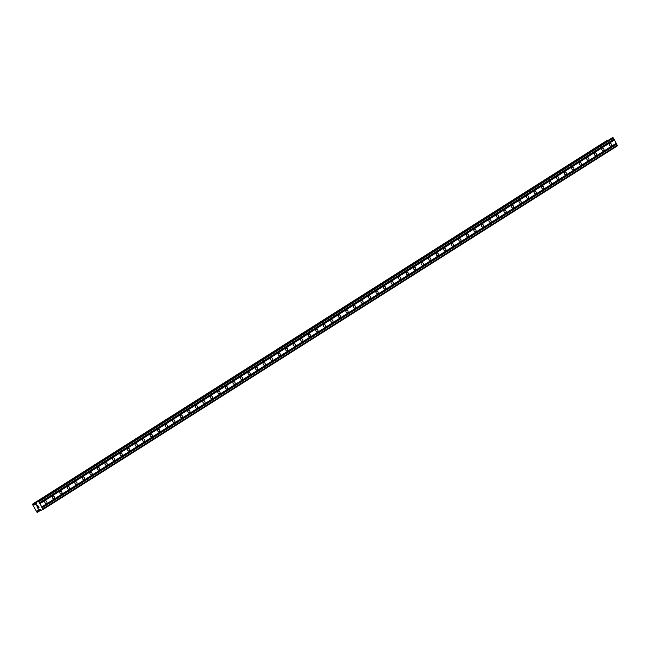 <?xml version="1.0" encoding="UTF-8"?>
<svg xmlns="http://www.w3.org/2000/svg" width="650" height="650" viewBox="0 0 650 650"><rect width="100%" height="100%" fill="white"/><g stroke="black" fill="none" stroke-linecap="round" stroke-linejoin="round"><path stroke-width="0.97" d="M611.163 145.974A1.446 1.04 -116.5 0 1 611.097 146.006A1.446 1.04 -116.5 0 1 609.546 145.226A1.446 1.04 -116.5 0 1 609.741 143.455A1.446 1.04 -116.5 0 1 609.806 143.414A1.446 1.04 -116.5 0 1 611.349 144.202A1.446 1.04 -116.5 0 1 611.163 145.974M603.631 150.735A1.446 1.04 -116.5 0 1 603.566 150.776A1.446 1.04 -116.5 0 1 602.014 149.987A1.446 1.04 -116.5 0 1 602.209 148.224A1.446 1.04 -116.5 0 1 602.274 148.184A1.446 1.04 -116.5 0 1 603.826 148.972A1.446 1.04 -116.5 0 1 603.631 150.735M596.107 155.504A1.446 1.04 -116.5 0 1 596.042 155.537A1.446 1.04 -116.5 0 1 594.49 154.757A1.446 1.04 -116.5 0 1 594.685 152.986A1.446 1.04 -116.5 0 1 594.75 152.945A1.446 1.04 -116.5 0 1 596.294 153.733A1.446 1.04 -116.5 0 1 596.107 155.504M588.575 160.266A1.446 1.04 -116.5 0 1 588.51 160.306A1.446 1.04 -116.5 0 1 586.958 159.518A1.446 1.04 -116.5 0 1 587.153 157.755A1.446 1.04 -116.5 0 1 587.218 157.714A1.446 1.04 -116.5 0 1 588.77 158.502A1.446 1.04 -116.5 0 1 588.575 160.266M581.051 165.035A1.446 1.04 -116.5 0 1 580.986 165.067A1.446 1.04 -116.5 0 1 579.434 164.287A1.446 1.04 -116.5 0 1 579.629 162.516A1.446 1.04 -116.5 0 1 579.694 162.476A1.446 1.04 -116.5 0 1 581.238 163.264A1.446 1.04 -116.5 0 1 581.051 165.035M573.519 169.796A1.446 1.04 -116.5 0 1 573.454 169.837A1.446 1.04 -116.5 0 1 571.903 169.049A1.446 1.04 -116.5 0 1 572.097 167.286A1.446 1.04 -116.5 0 1 572.163 167.245A1.446 1.04 -116.5 0 1 573.714 168.033A1.446 1.04 -116.5 0 1 573.519 169.796M565.996 174.566A1.446 1.04 -116.5 0 1 565.931 174.598A1.446 1.04 -116.5 0 1 564.379 173.818A1.446 1.04 -116.5 0 1 564.574 172.047A1.446 1.04 -116.5 0 1 564.639 172.014A1.446 1.04 -116.5 0 1 566.183 172.794A1.446 1.04 -116.5 0 1 565.996 174.566M558.464 179.327A1.446 1.04 -116.5 0 1 558.399 179.368A1.446 1.04 -116.5 0 1 556.847 178.579A1.446 1.04 -116.5 0 1 557.042 176.816A1.446 1.04 -116.5 0 1 557.107 176.776A1.446 1.04 -116.5 0 1 558.659 177.564A1.446 1.04 -116.5 0 1 558.464 179.327M550.94 184.096A1.446 1.04 -116.5 0 1 550.875 184.129A1.446 1.04 -116.5 0 1 549.323 183.349A1.446 1.04 -116.5 0 1 549.518 181.577A1.446 1.04 -116.5 0 1 549.583 181.545A1.446 1.04 -116.5 0 1 551.127 182.325A1.446 1.04 -116.5 0 1 550.94 184.096M543.408 188.857A1.446 1.04 -116.5 0 1 543.343 188.898A1.446 1.04 -116.5 0 1 541.791 188.11A1.446 1.04 -116.5 0 1 541.986 186.347A1.446 1.04 -116.5 0 1 542.051 186.306A1.446 1.04 -116.5 0 1 543.603 187.094A1.446 1.04 -116.5 0 1 543.408 188.857M535.884 193.627A1.446 1.04 -116.5 0 1 535.819 193.659A1.446 1.04 -116.5 0 1 534.267 192.879A1.446 1.04 -116.5 0 1 534.462 191.108A1.446 1.04 -116.5 0 1 534.528 191.076A1.446 1.04 -116.5 0 1 536.071 191.856A1.446 1.04 -116.5 0 1 535.884 193.627M528.352 198.388A1.446 1.04 -116.5 0 1 528.288 198.429A1.446 1.04 -116.5 0 1 526.736 197.641A1.446 1.04 -116.5 0 1 526.931 195.877A1.446 1.04 -116.5 0 1 526.996 195.837A1.446 1.04 -116.5 0 1 528.548 196.625A1.446 1.04 -116.5 0 1 528.352 198.388M520.829 203.157A1.446 1.04 -116.5 0 1 520.764 203.19A1.446 1.04 -116.5 0 1 519.212 202.41A1.446 1.04 -116.5 0 1 519.407 200.639A1.446 1.04 -116.5 0 1 519.472 200.606A1.446 1.04 -116.5 0 1 521.016 201.386A1.446 1.04 -116.5 0 1 520.829 203.157M513.297 207.919A1.446 1.04 -116.5 0 1 513.232 207.959A1.446 1.04 -116.5 0 1 511.68 207.171A1.446 1.04 -116.5 0 1 511.875 205.408A1.446 1.04 -116.5 0 1 511.94 205.368A1.446 1.04 -116.5 0 1 513.492 206.156A1.446 1.04 -116.5 0 1 513.297 207.919M505.773 212.688A1.446 1.04 -116.5 0 1 505.708 212.721A1.446 1.04 -116.5 0 1 504.156 211.941A1.446 1.04 -116.5 0 1 504.351 210.169A1.446 1.04 -116.5 0 1 504.416 210.137A1.446 1.04 -116.5 0 1 505.96 210.917A1.446 1.04 -116.5 0 1 505.773 212.688M498.241 217.449A1.446 1.04 -116.5 0 1 498.176 217.49A1.446 1.04 -116.5 0 1 496.624 216.702A1.446 1.04 -116.5 0 1 496.819 214.939A1.446 1.04 -116.5 0 1 496.884 214.898A1.446 1.04 -116.5 0 1 498.436 215.686A1.446 1.04 -116.5 0 1 498.241 217.449M490.718 222.219A1.446 1.04 -116.5 0 1 490.644 222.251A1.446 1.04 -116.5 0 1 489.101 221.471A1.446 1.04 -116.5 0 1 489.296 219.7A1.446 1.04 -116.5 0 1 489.361 219.668A1.446 1.04 -116.5 0 1 490.904 220.447A1.446 1.04 -116.5 0 1 490.718 222.219M483.186 226.98A1.446 1.04 -116.5 0 1 483.121 227.021A1.446 1.04 -116.5 0 1 481.569 226.232A1.446 1.04 -116.5 0 1 481.764 224.469A1.446 1.04 -116.5 0 1 481.829 224.429A1.446 1.04 -116.5 0 1 483.381 225.217A1.446 1.04 -116.5 0 1 483.186 226.98M475.662 231.749A1.446 1.04 -116.5 0 1 475.589 231.782A1.446 1.04 -116.5 0 1 474.045 231.002A1.446 1.04 -116.5 0 1 474.24 229.231A1.446 1.04 -116.5 0 1 474.305 229.198A1.446 1.04 -116.5 0 1 475.849 229.978A1.446 1.04 -116.5 0 1 475.662 231.749M468.13 236.511A1.446 1.04 -116.5 0 1 468.065 236.551A1.446 1.04 -116.5 0 1 466.513 235.763A1.446 1.04 -116.5 0 1 466.708 234A1.446 1.04 -116.5 0 1 466.773 233.959A1.446 1.04 -116.5 0 1 468.325 234.748A1.446 1.04 -116.5 0 1 468.13 236.511M460.606 241.28A1.446 1.04 -116.5 0 1 460.533 241.312A1.446 1.04 -116.5 0 1 458.989 240.533A1.446 1.04 -116.5 0 1 459.184 238.761A1.446 1.04 -116.5 0 1 459.249 238.729A1.446 1.04 -116.5 0 1 460.793 239.509A1.446 1.04 -116.5 0 1 460.606 241.28M453.074 246.041A1.446 1.04 -116.5 0 1 453.009 246.082A1.446 1.04 -116.5 0 1 451.457 245.294A1.446 1.04 -116.5 0 1 451.652 243.531A1.446 1.04 -116.5 0 1 451.718 243.49A1.446 1.04 -116.5 0 1 453.269 244.278A1.446 1.04 -116.5 0 1 453.074 246.041M445.551 250.811A1.446 1.04 -116.5 0 1 445.477 250.843A1.446 1.04 -116.5 0 1 443.934 250.063A1.446 1.04 -116.5 0 1 444.129 248.292A1.446 1.04 -116.5 0 1 444.194 248.259A1.446 1.04 -116.5 0 1 445.738 249.039A1.446 1.04 -116.5 0 1 445.551 250.811M438.019 255.572A1.446 1.04 -116.5 0 1 437.954 255.613A1.446 1.04 -116.5 0 1 436.402 254.824A1.446 1.04 -116.5 0 1 436.597 253.061A1.446 1.04 -116.5 0 1 436.662 253.021A1.446 1.04 -116.5 0 1 438.214 253.809A1.446 1.04 -116.5 0 1 438.019 255.572M430.495 260.341A1.446 1.04 -116.5 0 1 430.422 260.374A1.446 1.04 -116.5 0 1 428.878 259.594A1.446 1.04 -116.5 0 1 429.073 257.822A1.446 1.04 -116.5 0 1 429.138 257.79A1.446 1.04 -116.5 0 1 430.682 258.57A1.446 1.04 -116.5 0 1 430.495 260.341M422.963 265.102A1.446 1.04 -116.5 0 1 422.898 265.143A1.446 1.04 -116.5 0 1 421.346 264.355A1.446 1.04 -116.5 0 1 421.541 262.592A1.446 1.04 -116.5 0 1 421.606 262.551A1.446 1.04 -116.5 0 1 423.158 263.339A1.446 1.04 -116.5 0 1 422.963 265.102M415.439 269.872A1.446 1.04 -116.5 0 1 415.366 269.904A1.446 1.04 -116.5 0 1 413.822 269.124A1.446 1.04 -116.5 0 1 414.017 267.353A1.446 1.04 -116.5 0 1 414.082 267.321A1.446 1.04 -116.5 0 1 415.626 268.101A1.446 1.04 -116.5 0 1 415.439 269.872M407.908 274.633A1.446 1.04 -116.5 0 1 407.842 274.674A1.446 1.04 -116.5 0 1 406.291 273.886A1.446 1.04 -116.5 0 1 406.486 272.123A1.446 1.04 -116.5 0 1 406.551 272.082A1.446 1.04 -116.5 0 1 408.102 272.87A1.446 1.04 -116.5 0 1 407.908 274.633M400.384 279.402A1.446 1.04 -116.5 0 1 400.311 279.435A1.446 1.04 -116.5 0 1 398.767 278.655A1.446 1.04 -116.5 0 1 398.954 276.884A1.446 1.04 -116.5 0 1 399.027 276.851A1.446 1.04 -116.5 0 1 400.571 277.631A1.446 1.04 -116.5 0 1 400.384 279.402M392.852 284.164A1.446 1.04 -116.5 0 1 392.787 284.204A1.446 1.04 -116.5 0 1 391.235 283.416A1.446 1.04 -116.5 0 1 391.43 281.653A1.446 1.04 -116.5 0 1 391.495 281.613A1.446 1.04 -116.5 0 1 393.047 282.401A1.446 1.04 -116.5 0 1 392.852 284.164M385.328 288.933A1.446 1.04 -116.5 0 1 385.255 288.966A1.446 1.04 -116.5 0 1 383.711 288.186A1.446 1.04 -116.5 0 1 383.898 286.414A1.446 1.04 -116.5 0 1 383.971 286.382A1.446 1.04 -116.5 0 1 385.515 287.162A1.446 1.04 -116.5 0 1 385.328 288.933M377.796 293.694A1.446 1.04 -116.5 0 1 377.731 293.735A1.446 1.04 -116.5 0 1 376.179 292.947A1.446 1.04 -116.5 0 1 376.374 291.184A1.446 1.04 -116.5 0 1 376.439 291.143A1.446 1.04 -116.5 0 1 377.991 291.931A1.446 1.04 -116.5 0 1 377.796 293.694M370.273 298.464A1.446 1.04 -116.5 0 1 370.199 298.496A1.446 1.04 -116.5 0 1 368.656 297.716A1.446 1.04 -116.5 0 1 368.842 295.945A1.446 1.04 -116.5 0 1 368.916 295.912A1.446 1.04 -116.5 0 1 370.459 296.692A1.446 1.04 -116.5 0 1 370.273 298.464M362.741 303.225A1.446 1.04 -116.5 0 1 362.676 303.266A1.446 1.04 -116.5 0 1 361.124 302.477A1.446 1.04 -116.5 0 1 361.319 300.714A1.446 1.04 -116.5 0 1 361.384 300.674A1.446 1.04 -116.5 0 1 362.936 301.462A1.446 1.04 -116.5 0 1 362.741 303.225M355.217 307.994A1.446 1.04 -116.5 0 1 355.144 308.027A1.446 1.04 -116.5 0 1 353.6 307.247A1.446 1.04 -116.5 0 1 353.787 305.476A1.446 1.04 -116.5 0 1 353.86 305.443A1.446 1.04 -116.5 0 1 355.404 306.223A1.446 1.04 -116.5 0 1 355.217 307.994M347.685 312.756A1.446 1.04 -116.5 0 1 347.62 312.796A1.446 1.04 -116.5 0 1 346.068 312.008A1.446 1.04 -116.5 0 1 346.263 310.245A1.446 1.04 -116.5 0 1 346.328 310.204A1.446 1.04 -116.5 0 1 347.88 310.993A1.446 1.04 -116.5 0 1 347.685 312.756M340.161 317.525A1.446 1.04 -116.5 0 1 340.088 317.558A1.446 1.04 -116.5 0 1 338.544 316.777A1.446 1.04 -116.5 0 1 338.731 315.006A1.446 1.04 -116.5 0 1 338.804 314.974A1.446 1.04 -116.5 0 1 340.348 315.754A1.446 1.04 -116.5 0 1 340.161 317.525M332.629 322.286A1.446 1.04 -116.5 0 1 332.564 322.327A1.446 1.04 -116.5 0 1 331.012 321.539A1.446 1.04 -116.5 0 1 331.207 319.776A1.446 1.04 -116.5 0 1 331.273 319.735A1.446 1.04 -116.5 0 1 332.824 320.523A1.446 1.04 -116.5 0 1 332.629 322.286M325.098 327.056A1.446 1.04 -116.5 0 1 325.033 327.088A1.446 1.04 -116.5 0 1 323.489 326.308A1.446 1.04 -116.5 0 1 323.676 324.537A1.446 1.04 -116.5 0 1 323.749 324.504A1.446 1.04 -116.5 0 1 325.293 325.284A1.446 1.04 -116.5 0 1 325.098 327.056M317.574 331.817A1.446 1.04 -116.5 0 1 317.509 331.858A1.446 1.04 -116.5 0 1 315.957 331.069A1.446 1.04 -116.5 0 1 316.152 329.306A1.446 1.04 -116.5 0 1 316.217 329.266A1.446 1.04 -116.5 0 1 317.769 330.054A1.446 1.04 -116.5 0 1 317.574 331.817M310.042 336.586A1.446 1.04 -116.5 0 1 309.977 336.619A1.446 1.04 -116.5 0 1 308.433 335.839A1.446 1.04 -116.5 0 1 308.62 334.067A1.446 1.04 -116.5 0 1 308.693 334.035A1.446 1.04 -116.5 0 1 310.237 334.815A1.446 1.04 -116.5 0 1 310.042 336.586M302.518 341.348A1.446 1.04 -116.5 0 1 302.453 341.388A1.446 1.04 -116.5 0 1 300.901 340.6A1.446 1.04 -116.5 0 1 301.096 338.837A1.446 1.04 -116.5 0 1 301.161 338.796A1.446 1.04 -116.5 0 1 302.713 339.584A1.446 1.04 -116.5 0 1 302.518 341.348M294.986 346.117A1.446 1.04 -116.5 0 1 294.921 346.149A1.446 1.04 -116.5 0 1 293.377 345.369A1.446 1.04 -116.5 0 1 293.564 343.598A1.446 1.04 -116.5 0 1 293.637 343.566A1.446 1.04 -116.5 0 1 295.181 344.346A1.446 1.04 -116.5 0 1 294.986 346.117M287.463 350.878A1.446 1.04 -116.5 0 1 287.398 350.919A1.446 1.04 -116.5 0 1 285.846 350.131A1.446 1.04 -116.5 0 1 286.041 348.368A1.446 1.04 -116.5 0 1 286.106 348.327A1.446 1.04 -116.5 0 1 287.658 349.115A1.446 1.04 -116.5 0 1 287.463 350.878M279.931 355.648A1.446 1.04 -116.5 0 1 279.866 355.68A1.446 1.04 -116.5 0 1 278.322 354.9A1.446 1.04 -116.5 0 1 278.509 353.129A1.446 1.04 -116.5 0 1 278.582 353.096A1.446 1.04 -116.5 0 1 280.126 353.876A1.446 1.04 -116.5 0 1 279.931 355.648M272.407 360.409A1.446 1.04 -116.5 0 1 272.342 360.449A1.446 1.04 -116.5 0 1 270.79 359.661A1.446 1.04 -116.5 0 1 270.985 357.898A1.446 1.04 -116.5 0 1 271.05 357.858A1.446 1.04 -116.5 0 1 272.602 358.646A1.446 1.04 -116.5 0 1 272.407 360.409M264.875 365.178A1.446 1.04 -116.5 0 1 264.81 365.211A1.446 1.04 -116.5 0 1 263.266 364.431A1.446 1.04 -116.5 0 1 263.453 362.659A1.446 1.04 -116.5 0 1 263.526 362.627A1.446 1.04 -116.5 0 1 265.07 363.407A1.446 1.04 -116.5 0 1 264.875 365.178M257.351 369.939A1.446 1.04 -116.5 0 1 257.286 369.98A1.446 1.04 -116.5 0 1 255.734 369.192A1.446 1.04 -116.5 0 1 255.929 367.429A1.446 1.04 -116.5 0 1 255.994 367.388A1.446 1.04 -116.5 0 1 257.546 368.176A1.446 1.04 -116.5 0 1 257.351 369.939M249.819 374.709A1.446 1.04 -116.5 0 1 249.754 374.741A1.446 1.04 -116.5 0 1 248.211 373.961A1.446 1.04 -116.5 0 1 248.398 372.19A1.446 1.04 -116.5 0 1 248.471 372.158A1.446 1.04 -116.5 0 1 250.014 372.938A1.446 1.04 -116.5 0 1 249.819 374.709M242.296 379.47A1.446 1.04 -116.5 0 1 242.231 379.511A1.446 1.04 -116.5 0 1 240.679 378.723A1.446 1.04 -116.5 0 1 240.874 376.959A1.446 1.04 -116.5 0 1 240.939 376.919A1.446 1.04 -116.5 0 1 242.491 377.707A1.446 1.04 -116.5 0 1 242.296 379.47M234.764 384.239A1.446 1.04 -116.5 0 1 234.699 384.272A1.446 1.04 -116.5 0 1 233.155 383.492A1.446 1.04 -116.5 0 1 233.342 381.721A1.446 1.04 -116.5 0 1 233.407 381.688A1.446 1.04 -116.5 0 1 234.959 382.468A1.446 1.04 -116.5 0 1 234.764 384.239M227.24 389.001A1.446 1.04 -116.5 0 1 227.175 389.041A1.446 1.04 -116.5 0 1 225.623 388.253A1.446 1.04 -116.5 0 1 225.818 386.49A1.446 1.04 -116.5 0 1 225.883 386.449A1.446 1.04 -116.5 0 1 227.435 387.238A1.446 1.04 -116.5 0 1 227.24 389.001M219.708 393.77A1.446 1.04 -116.5 0 1 219.643 393.803A1.446 1.04 -116.5 0 1 218.099 393.023A1.446 1.04 -116.5 0 1 218.286 391.251A1.446 1.04 -116.5 0 1 218.351 391.219A1.446 1.04 -116.5 0 1 219.903 391.999A1.446 1.04 -116.5 0 1 219.708 393.77M212.184 398.531A1.446 1.04 -116.5 0 1 212.119 398.572A1.446 1.04 -116.5 0 1 210.568 397.784A1.446 1.04 -116.5 0 1 210.762 396.021A1.446 1.04 -116.5 0 1 210.828 395.98A1.446 1.04 -116.5 0 1 212.379 396.768A1.446 1.04 -116.5 0 1 212.184 398.531M204.653 403.301A1.446 1.04 -116.5 0 1 204.588 403.333A1.446 1.04 -116.5 0 1 203.044 402.553A1.446 1.04 -116.5 0 1 203.231 400.782A1.446 1.04 -116.5 0 1 203.296 400.749A1.446 1.04 -116.5 0 1 204.847 401.529A1.446 1.04 -116.5 0 1 204.653 403.301M197.129 408.062A1.446 1.04 -116.5 0 1 197.064 408.102A1.446 1.04 -116.5 0 1 195.512 407.314A1.446 1.04 -116.5 0 1 195.707 405.551A1.446 1.04 -116.5 0 1 195.772 405.511A1.446 1.04 -116.5 0 1 197.324 406.299A1.446 1.04 -116.5 0 1 197.129 408.062M189.597 412.831A1.446 1.04 -116.5 0 1 189.532 412.864A1.446 1.04 -116.5 0 1 187.988 412.084A1.446 1.04 -116.5 0 1 188.175 410.312A1.446 1.04 -116.5 0 1 188.24 410.28A1.446 1.04 -116.5 0 1 189.792 411.06A1.446 1.04 -116.5 0 1 189.597 412.831M182.073 417.593A1.446 1.04 -116.5 0 1 182.008 417.633A1.446 1.04 -116.5 0 1 180.456 416.845A1.446 1.04 -116.5 0 1 180.651 415.082A1.446 1.04 -116.5 0 1 180.716 415.041A1.446 1.04 -116.5 0 1 182.268 415.829A1.446 1.04 -116.5 0 1 182.073 417.593M174.541 422.362A1.446 1.04 -116.5 0 1 174.476 422.394A1.446 1.04 -116.5 0 1 172.933 421.614A1.446 1.04 -116.5 0 1 173.119 419.843A1.446 1.04 -116.5 0 1 173.184 419.811A1.446 1.04 -116.5 0 1 174.736 420.591A1.446 1.04 -116.5 0 1 174.541 422.362M167.018 427.123A1.446 1.04 -116.5 0 1 166.952 427.164A1.446 1.04 -116.5 0 1 165.401 426.376A1.446 1.04 -116.5 0 1 165.596 424.613A1.446 1.04 -116.5 0 1 165.661 424.572A1.446 1.04 -116.5 0 1 167.213 425.36A1.446 1.04 -116.5 0 1 167.018 427.123M159.486 431.892A1.446 1.04 -116.5 0 1 159.421 431.925A1.446 1.04 -116.5 0 1 157.877 431.145A1.446 1.04 -116.5 0 1 158.064 429.374A1.446 1.04 -116.5 0 1 158.129 429.341A1.446 1.04 -116.5 0 1 159.681 430.121A1.446 1.04 -116.5 0 1 159.486 431.892M151.962 436.654A1.446 1.04 -116.5 0 1 151.897 436.694A1.446 1.04 -116.5 0 1 150.345 435.906A1.446 1.04 -116.5 0 1 150.54 434.143A1.446 1.04 -116.5 0 1 150.605 434.102A1.446 1.04 -116.5 0 1 152.157 434.891A1.446 1.04 -116.5 0 1 151.962 436.654M144.43 441.423A1.446 1.04 -116.5 0 1 144.365 441.456A1.446 1.04 -116.5 0 1 142.821 440.676A1.446 1.04 -116.5 0 1 143.008 438.904A1.446 1.04 -116.5 0 1 143.073 438.872A1.446 1.04 -116.5 0 1 144.625 439.652A1.446 1.04 -116.5 0 1 144.43 441.423M136.906 446.184A1.446 1.04 -116.5 0 1 136.841 446.225A1.446 1.04 -116.5 0 1 135.289 445.437A1.446 1.04 -116.5 0 1 135.484 443.674A1.446 1.04 -116.5 0 1 135.549 443.633A1.446 1.04 -116.5 0 1 137.101 444.421A1.446 1.04 -116.5 0 1 136.906 446.184M129.374 450.954A1.446 1.04 -116.5 0 1 129.309 450.986A1.446 1.04 -116.5 0 1 127.766 450.206A1.446 1.04 -116.5 0 1 127.952 448.435A1.446 1.04 -116.5 0 1 128.018 448.402A1.446 1.04 -116.5 0 1 129.569 449.183A1.446 1.04 -116.5 0 1 129.374 450.954M121.851 455.715A1.446 1.04 -116.5 0 1 121.786 455.756A1.446 1.04 -116.5 0 1 120.234 454.968A1.446 1.04 -116.5 0 1 120.429 453.204A1.446 1.04 -116.5 0 1 120.494 453.164A1.446 1.04 -116.5 0 1 122.037 453.952A1.446 1.04 -116.5 0 1 121.851 455.715M114.319 460.484A1.446 1.04 -116.5 0 1 114.254 460.517A1.446 1.04 -116.5 0 1 112.71 459.737A1.446 1.04 -116.5 0 1 112.897 457.966A1.446 1.04 -116.5 0 1 112.962 457.933A1.446 1.04 -116.5 0 1 114.514 458.713A1.446 1.04 -116.5 0 1 114.319 460.484M106.795 465.246A1.446 1.04 -116.5 0 1 106.73 465.286A1.446 1.04 -116.5 0 1 105.178 464.498A1.446 1.04 -116.5 0 1 105.373 462.735A1.446 1.04 -116.5 0 1 105.438 462.694A1.446 1.04 -116.5 0 1 106.982 463.483A1.446 1.04 -116.5 0 1 106.795 465.246M99.263 470.015A1.446 1.04 -116.5 0 1 99.198 470.048A1.446 1.04 -116.5 0 1 97.654 469.267A1.446 1.04 -116.5 0 1 97.841 467.496A1.446 1.04 -116.5 0 1 97.906 467.464A1.446 1.04 -116.5 0 1 99.458 468.244A1.446 1.04 -116.5 0 1 99.263 470.015M91.739 474.776A1.446 1.04 -116.5 0 1 91.674 474.817A1.446 1.04 -116.5 0 1 90.123 474.029A1.446 1.04 -116.5 0 1 90.317 472.266A1.446 1.04 -116.5 0 1 90.382 472.225A1.446 1.04 -116.5 0 1 91.926 473.013A1.446 1.04 -116.5 0 1 91.739 474.776M84.207 479.546A1.446 1.04 -116.5 0 1 84.142 479.578A1.446 1.04 -116.5 0 1 82.599 478.798A1.446 1.04 -116.5 0 1 82.786 477.027A1.446 1.04 -116.5 0 1 82.851 476.994A1.446 1.04 -116.5 0 1 84.403 477.774A1.446 1.04 -116.5 0 1 84.207 479.546M76.684 484.307A1.446 1.04 -116.5 0 1 76.619 484.348A1.446 1.04 -116.5 0 1 75.067 483.559A1.446 1.04 -116.5 0 1 75.262 481.796A1.446 1.04 -116.5 0 1 75.327 481.756A1.446 1.04 -116.5 0 1 76.871 482.544A1.446 1.04 -116.5 0 1 76.684 484.307M69.152 489.076A1.446 1.04 -116.5 0 1 69.087 489.109A1.446 1.04 -116.5 0 1 67.535 488.329A1.446 1.04 -116.5 0 1 67.73 486.558A1.446 1.04 -116.5 0 1 67.795 486.525A1.446 1.04 -116.5 0 1 69.347 487.305A1.446 1.04 -116.5 0 1 69.152 489.076M61.628 493.837A1.446 1.04 -116.5 0 1 61.563 493.878A1.446 1.04 -116.5 0 1 60.011 493.09A1.446 1.04 -116.5 0 1 60.206 491.327A1.446 1.04 -116.5 0 1 60.271 491.286A1.446 1.04 -116.5 0 1 61.815 492.074A1.446 1.04 -116.5 0 1 61.628 493.837M54.096 498.607A1.446 1.04 -116.5 0 1 54.031 498.639A1.446 1.04 -116.5 0 1 52.479 497.859A1.446 1.04 -116.5 0 1 52.674 496.088A1.446 1.04 -116.5 0 1 52.739 496.056A1.446 1.04 -116.5 0 1 54.291 496.836A1.446 1.04 -116.5 0 1 54.096 498.607M46.572 503.368A1.446 1.04 -116.5 0 1 46.508 503.409A1.446 1.04 -116.5 0 1 44.956 502.621A1.446 1.04 -116.5 0 1 45.151 500.858A1.446 1.04 -116.5 0 1 45.216 500.817A1.446 1.04 -116.5 0 1 46.759 501.605A1.446 1.04 -116.5 0 1 46.572 503.368M37.928 508.194L38.399 507.959L37.928 508.194L37.359 507.382L37.911 508.349L37.359 507.382M38.399 507.959L38.139 507.496L38.407 507.959M38.139 507.496L38.959 507.683L38.48 507.918M38.959 507.683L38.472 506.829L38.959 507.683M38.472 506.829L39.097 507.756L37.911 508.349L39.106 507.756M37.286 506.569L36.676 505.871M36.668 505.635L37.31 505.724M38.025 506.025L37.513 505.123L38.025 506.025M37.513 505.123L38.236 506.22L36.741 505.749L38.236 506.22M36.847 502.783L36.985 501.914L38.114 501.353L38.805 501.702L42.876 508.885L42.794 509.616L41.673 510.169L39.488 509.389L37.838 510.169L37.399 511.623L40.292 509.795M37.399 511.623L37.009 512.306L32.5 504.335L34.848 504.896L36.433 504.108L36.741 502.84M37.505 512.249L41.129 509.957L37.505 512.249M42.794 509.616L617.419 145.86L613.438 137.946L612.747 137.597L611.617 138.157L36.993 501.914M607.815 140.571L607.149 140.384L32.524 504.14M39.926 503.677L614.551 139.921M41.754 506.911L616.379 143.154M39.699 503.563L614.323 139.807M39.39 503.019L614.014 139.263M39.414 502.775L614.047 139.019M38.805 501.702L613.438 137.946M38.114 501.353L612.747 137.597M42.876 508.885L617.5 145.129M42.266 507.804L616.891 144.048M42.031 507.691L616.663 143.934M41.73 507.154L616.354 143.398M34.848 504.896L36.489 503.856M34.775 504.887L36.489 503.799M33.67 504.335L36.904 502.288L33.654 504.327M33.321 504.416L36.92 502.141M33.028 504.124L607.653 140.368M33.004 504.083L607.636 140.327M32.817 503.994L607.449 140.237M37.513 512.062L40.966 509.876M37.489 512.013L40.917 509.852M37.667 511.404L40.243 509.771M36.985 501.914L611.617 138.157M33.589 504.335L36.912 502.231M37.635 511.461L40.276 509.787"/></g></svg>
